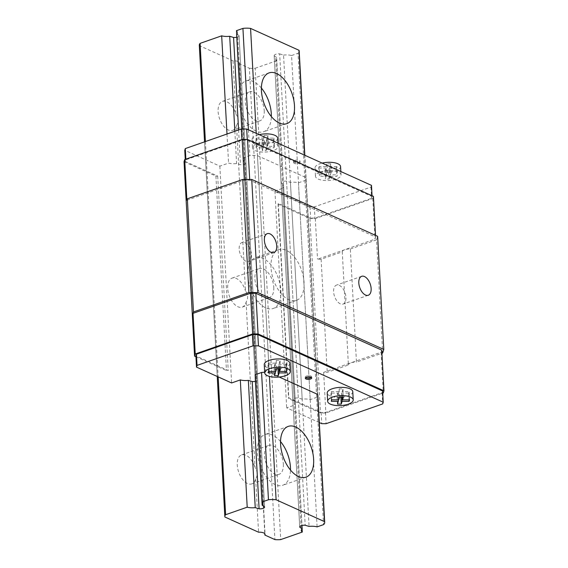 <?xml version="1.0" encoding="UTF-8"?>
<svg xmlns="http://www.w3.org/2000/svg" width="568" height="568" viewBox="0 0 568 568"><rect width="100%" height="100%" fill="white"/><g stroke="black" fill="none" stroke-linecap="round" stroke-linejoin="round"><path stroke-width="0.43" stroke-dasharray="2.84 2.13" d="M264.219 110.625A15.364 8.477 -109.3 0 1 259.846 120.863A15.364 8.477 -109.3 0 1 246.768 109.155A15.364 8.477 -109.3 0 1 249.707 91.853A15.364 8.477 -109.3 0 1 263.126 104.618A15.364 8.477 -109.3 0 1 264.219 110.625M236.529 125.429A15.364 8.477 -109.3 0 1 232.631 130.37A15.364 8.477 -109.3 0 1 219.56 118.662A15.364 8.477 -109.3 0 1 222.5 101.367A15.364 8.477 -109.3 0 1 235.912 114.125C238.546 117.86 238.752 121.63 236.529 125.429L245.49 290.88C248.117 294.622 248.322 298.385 246.1 302.183A15.364 8.477 -109.3 0 1 242.202 307.125A15.364 8.477 -109.3 0 1 229.131 295.417A15.364 8.477 -109.3 0 1 232.071 278.121A15.364 8.477 -109.3 0 1 245.49 290.88M261.386 88.054A26.881 14.839 70.7 0 0 245.909 80.983A26.881 14.839 70.7 0 0 238.248 98.896A26.881 14.839 70.7 0 0 263.644 131.74A26.881 14.839 70.7 0 0 271.348 116.561M273.79 287.38A15.364 8.477 -109.3 0 1 269.417 297.618A15.364 8.477 -109.3 0 1 256.346 285.91A15.364 8.477 -109.3 0 1 259.278 268.614A15.364 8.477 -109.3 0 1 272.697 281.373A15.364 8.477 -109.3 0 1 273.79 287.38M247.826 275.65A26.881 14.839 70.7 0 0 273.215 308.495A26.881 14.839 70.7 0 0 278.356 278.221A26.881 14.839 70.7 0 0 255.479 257.737A26.881 14.839 70.7 0 0 247.826 275.65M271 267.549A26.881 14.839 -109.3 0 1 278.661 249.636A26.881 14.839 -109.3 0 1 301.537 270.119A26.881 14.839 -109.3 0 1 296.397 300.394A26.881 14.839 -109.3 0 1 271 267.549M199.304 45.227A12.801 4.963 176.9 0 0 199.375 45.653L233.029 60.854A6.404 2.478 -3.1 0 1 239.547 62.991A6.404 2.478 -3.1 0 1 239.327 63.701L249.373 68.238L274.898 539.593M249.373 68.238A12.801 4.963 176.9 0 0 255.174 68.252L280.699 539.6M255.174 68.252L276.758 60.705L302.112 528.886M276.758 60.705A9.599 3.72 -3.1 0 1 275.757 59.171A9.599 3.72 -3.1 0 1 276.644 57.489L301.991 525.457M276.644 57.489L274.195 55.806L299.712 526.884M274.195 55.806A4.09 1.583 -3.1 0 1 274.174 55.671A4.09 1.583 -3.1 0 1 279.669 53.896L305.194 525.251M279.669 53.896L283.546 55.075L309.07 526.422M283.546 55.075A9.599 3.72 -3.1 0 1 291.569 55.529L317.1 526.884M291.569 55.529L298.015 53.278L323.54 524.633M298.015 53.278A12.162 4.714 176.9 0 0 299.194 51.092M304.64 155.185L317.59 394.355L305.847 177.528L257.467 155.682A12.162 4.714 176.9 0 0 249.828 155.667L243.381 157.918A9.599 3.72 -3.1 0 1 244.382 159.452A9.599 3.72 -3.1 0 1 243.494 161.134L245.944 162.817A4.09 1.583 -3.1 0 1 245.965 162.952A4.09 1.583 -3.1 0 1 240.47 164.727L236.593 163.548A9.599 3.72 -3.1 0 1 228.57 163.094L219.851 166.14L184.763 150.293M256.253 133.331L269.417 376.399M248.422 129.795L249.828 155.667M241.812 129.014L255.124 374.738A9.599 3.72 -3.1 0 1 256.125 376.272A9.599 3.72 -3.1 0 1 255.295 377.905M241.755 129.007L255.238 377.961L257.687 379.637A4.09 1.583 -3.1 0 1 257.709 379.772A4.09 1.583 -3.1 0 1 255.422 381.334M236.487 30.651A9.599 3.72 -3.1 0 1 237.488 32.184A9.599 3.72 -3.1 0 1 236.657 33.824M236.6 33.874L239.05 35.55L264.574 506.904M238.588 129.965L240.47 164.727M239.05 35.55A4.09 1.583 -3.1 0 1 239.071 35.685A4.09 1.583 -3.1 0 1 236.785 37.247M234.847 131.272L236.593 163.548M226.994 134.012L228.57 163.094M205.41 141.56L218.155 376.889M199.375 45.653L224.907 517.008M233.029 60.854L235.912 114.125M246.1 302.183L255.06 467.634C257.695 471.376 257.893 475.146 255.671 478.938A15.364 8.477 -109.3 0 1 251.78 483.879A15.364 8.477 -109.3 0 1 238.709 472.178A15.364 8.477 -109.3 0 1 241.641 454.876A15.364 8.477 -109.3 0 1 255.06 467.634M255.671 478.938L258.561 532.209M239.327 63.701L264.78 533.657M283.361 464.134A15.364 8.477 -109.3 0 1 278.987 474.372A15.364 8.477 -109.3 0 1 265.916 462.671A15.364 8.477 -109.3 0 1 268.856 445.369A15.364 8.477 -109.3 0 1 282.268 458.127A15.364 8.477 -109.3 0 1 283.361 464.134M280.528 441.57A26.881 14.839 70.7 0 0 265.05 434.492A26.881 14.839 70.7 0 0 257.396 452.405A26.881 14.839 70.7 0 0 282.786 485.25A26.881 14.839 70.7 0 0 290.489 470.077M352.771 391.671A12.801 4.963 -3.1 0 1 344.279 396.847A12.801 4.963 -3.1 0 1 329.916 395.882A12.801 4.963 -3.1 0 1 327.211 393.056M279.215 377.017L269.211 372.501A12.162 4.714 176.9 0 0 264.674 372.26M319.315 422.578L286.677 407.838L295.395 404.792A9.599 3.72 -3.1 0 1 294.394 403.259A9.599 3.72 -3.1 0 1 295.282 401.569L292.832 399.893A4.09 1.583 -3.1 0 1 292.811 399.758A4.09 1.583 -3.1 0 1 298.299 397.983L302.176 399.162A9.599 3.72 -3.1 0 1 310.206 399.616L316.646 397.366A12.162 4.714 176.9 0 0 317.831 395.179L304.839 155.277M289.822 363.236A12.801 4.963 -3.1 0 1 281.33 368.412A12.801 4.963 -3.1 0 1 266.96 367.446A12.801 4.963 -3.1 0 1 264.255 364.62M294.806 160.432A3.202 1.242 -3.1 0 1 298.143 160.141A3.202 1.242 -3.1 0 1 299.968 161.149A3.202 1.242 -3.1 0 1 296.837 162.562A3.202 1.242 -3.1 0 1 293.578 161.497A3.202 1.242 -3.1 0 1 294.806 160.432M320.38 171.983A12.801 4.963 -3.1 0 1 333.736 170.798A12.801 4.963 -3.1 0 1 341.034 174.845A12.801 4.963 -3.1 0 1 328.517 180.496A12.801 4.963 -3.1 0 1 315.467 176.229A12.801 4.963 -3.1 0 1 320.38 171.983M371.493 185.381L370.961 187.092L314.352 206.873L310.014 206.866L274.933 191.018L283.652 187.972A9.599 3.72 -3.1 0 1 282.651 186.439A9.599 3.72 -3.1 0 1 283.538 184.749L281.089 183.073A4.09 1.583 -3.1 0 1 281.068 182.939A4.09 1.583 -3.1 0 1 286.563 181.164L290.433 182.342A9.599 3.72 -3.1 0 1 298.463 182.797L304.909 180.546A12.162 4.714 176.9 0 0 306.088 178.359A12.162 4.714 176.9 0 0 305.847 177.528M257.432 143.555A12.801 4.963 -3.1 0 1 270.78 142.369A12.801 4.963 -3.1 0 1 278.079 146.416A12.801 4.963 -3.1 0 1 265.568 152.061A12.801 4.963 -3.1 0 1 252.511 147.801A12.801 4.963 -3.1 0 1 257.432 143.555M382.626 391.011L382.094 392.722L325.485 412.496L321.154 412.489L288.821 397.891L288.601 398.594L320.473 412.993L325.854 413L382.74 393.12M195.946 356.747L226.44 370.521L228.229 370.521L195.903 355.916M184.039 161.688L215.911 176.087L217.7 176.087L185.374 161.489L185.906 159.778L241.925 140.204L247.307 140.211L372.097 196.578L371.564 198.289L314.956 218.069L310.625 218.062L278.292 203.458L278.071 204.16L309.943 218.559L315.325 218.566L372.771 198.495L373.432 196.372M186.9 200.22L244.346 180.148L249.728 180.162L375.633 237.026L374.972 239.149L317.526 259.221L321.119 259.228L342.277 251.837A6.404 2.478 -3.1 0 1 344.733 249.714A6.404 2.478 -3.1 0 1 350.342 249.018L356.47 362.143L381.93 353.246M348.404 364.961A6.404 2.478 -3.1 0 1 350.861 362.838L323.654 372.345L327.239 372.352L348.404 364.961L342.277 251.837M321.119 259.228L327.239 372.352M381.76 350.151L381.1 352.274L350.861 362.838A6.404 2.478 -3.1 0 1 356.47 362.143M350.342 249.018L376.541 239.859L382.669 352.984M376.541 239.859L377.649 236.323M215.911 176.087L226.44 370.521M217.7 176.087L228.229 370.521M219.851 166.14L231.595 382.96M185.26 159.374L185.374 161.489M245.944 162.817L257.687 379.637M243.494 161.134L255.238 377.961M243.381 157.918L255.124 374.738M257.467 155.682L269.211 372.501M304.909 180.546L316.646 397.366M298.463 182.797L310.206 399.616M290.433 182.342L302.176 399.162M286.563 181.164L298.299 397.983M281.089 183.073L292.832 399.893M283.538 184.749L295.282 401.569M283.652 187.972L295.395 404.792M274.933 191.018L286.677 407.838M278.292 203.458L288.821 397.891M321.154 412.489L321.758 423.685M310.014 206.866L310.625 218.062M278.071 204.16L288.601 398.594M309.943 218.559L320.473 412.993M323.654 372.345L325.854 413M315.325 218.566L317.526 259.221M381.1 352.274L383.301 392.928M244.311 179.445L244.346 180.148M372.771 198.495L374.972 239.149M375.54 235.372L375.633 237.026M249.693 179.452L249.728 180.162M314.352 206.873L314.956 218.069M370.961 187.092L371.564 198.289M372.054 195.754L372.097 196.578M247.272 139.508L247.307 140.211M241.89 139.586L241.925 140.204M185.871 159.161L185.906 159.778M382.094 392.722L382.697 403.912M325.485 412.496L326.089 423.692M326.11 176.286L325.251 179.041L329.057 179.048L329.916 176.293L336.895 176.307L337.364 174.809L330.384 174.795L331.243 172.04L327.438 172.033L326.579 174.788L319.599 174.774L319.131 176.272L326.11 176.286L325.663 168.036L324.804 170.791L325.251 179.041M324.804 170.791L328.609 170.798L329.057 179.048M328.609 170.798L329.468 168.043L329.916 176.293M329.468 168.043L336.448 168.057L336.895 176.307M336.448 168.057L336.916 166.559L337.364 174.809M336.916 166.559L329.937 166.545L330.384 174.795M329.937 166.545L330.796 163.79L331.243 172.04M330.796 163.79L326.99 163.783L327.438 172.033M326.99 163.783L326.131 166.538L326.579 174.788M326.131 166.538L319.152 166.523L319.599 174.774M319.152 166.523L318.683 168.029L319.131 176.272M340.587 166.601A12.801 4.963 -3.1 0 1 328.07 172.246A12.801 4.963 -3.1 0 1 315.02 167.986A12.801 4.963 -3.1 0 1 319.933 163.74A12.801 4.963 -3.1 0 1 322.148 163.094M318.683 168.029L325.663 168.036M256.182 147.843L256.651 146.338L263.63 146.352L264.489 143.597L268.295 143.605L267.436 146.359L274.415 146.374L273.946 147.872L266.967 147.857L266.108 150.612L262.302 150.605L263.161 147.85L256.182 147.843L255.735 139.593L256.204 138.088L256.651 146.338M256.204 138.088L263.183 138.102L264.042 135.354L267.847 135.362L266.988 138.109L273.968 138.123L273.499 139.621L266.52 139.614L265.661 142.362L261.855 142.355L262.714 139.607L263.161 147.85M262.714 139.607L255.735 139.593M261.855 142.355L262.302 150.605M265.661 142.362L266.108 150.612M266.52 139.614L266.967 147.857M273.499 139.621L273.946 147.872M273.968 138.123L274.415 146.374M266.988 138.109L267.436 146.359M267.847 135.362L268.295 143.605M264.042 135.354L264.489 143.597M263.183 138.102L263.63 146.352M277.631 138.166A12.801 4.963 -3.1 0 1 265.121 143.81A12.801 4.963 -3.1 0 1 252.064 139.55A12.801 4.963 -3.1 0 1 256.984 135.305A12.801 4.963 -3.1 0 1 259.193 134.659M294.87 161.61A3.202 1.242 -3.1 0 1 298.207 161.319A3.202 1.242 -3.1 0 1 300.032 162.327A3.202 1.242 -3.1 0 1 296.901 163.74A3.202 1.242 -3.1 0 1 293.642 162.675A3.202 1.242 -3.1 0 1 294.87 161.61M348.638 393.127L341.659 393.113L340.8 395.868L336.994 395.86L337.853 393.106L330.874 393.099L331.343 391.593L338.322 391.608L339.181 388.853L342.987 388.86L342.128 391.615L349.107 391.629L348.638 393.127L349.008 399.872M341.879 397.11L341.659 393.113M340.871 397.11L340.8 395.868M337.442 404.111L336.994 395.86M338.216 399.858L337.853 393.106M331.321 401.342L330.874 393.099M331.79 399.844L331.343 391.593M338.769 399.858L338.322 391.608M339.628 397.103L339.181 388.853M343.434 397.11L342.987 388.86M342.426 397.11L342.128 391.615M349.554 399.879L349.107 391.629M275.373 363.172L268.394 363.158L267.926 364.663L274.905 364.677L274.046 367.425L277.851 367.432L278.71 364.684L285.69 364.691L286.158 363.193L279.179 363.179L280.038 360.431L276.233 360.424L275.373 363.172L275.821 371.422M268.834 371.408L268.394 363.158M276.68 368.667L276.233 360.424M280.486 368.675L280.038 360.431M279.477 368.675L279.179 363.179M286.606 371.444L286.158 363.193M286.052 371.444L285.69 364.691M278.923 368.675L278.71 364.684M277.915 368.675L277.851 367.432M274.493 375.675L274.046 367.425M275.267 371.422L274.905 364.677M268.366 372.913L267.926 364.663M311.292 377.4A3.202 1.242 176.9 0 0 311.647 376.79A3.202 1.242 176.9 0 0 309.823 375.782A3.202 1.242 176.9 0 0 306.486 376.08A3.202 1.242 176.9 0 0 305.257 377.138A3.202 1.242 176.9 0 0 305.669 377.706M244.851 242.699A10.032 5.538 -109.3 0 1 251.219 252.426A10.032 5.538 -109.3 0 1 248.663 261.401A10.032 5.538 -109.3 0 1 245.852 261.166A10.032 5.538 -109.3 0 1 239.49 251.439A10.032 5.538 -109.3 0 1 242.046 242.458A10.032 5.538 -109.3 0 1 244.851 242.699M339.281 285.349A10.032 5.538 -109.3 0 1 345.642 295.076A10.032 5.538 -109.3 0 1 343.086 304.05A10.032 5.538 -109.3 0 1 340.282 303.816A10.032 5.538 -109.3 0 1 333.913 294.089A10.032 5.538 -109.3 0 1 336.469 285.115A10.032 5.538 -109.3 0 1 339.281 285.349M232.631 130.37L259.846 120.863M222.5 101.367L249.707 91.853M269.09 72.882L245.909 80.983M286.826 123.639L263.644 131.74M242.202 307.125L269.417 297.618M232.071 278.121L259.278 268.614M278.661 249.636L255.479 257.737M296.397 300.394L273.215 308.495M275.757 59.171L301.281 530.519M274.174 55.671L299.705 527.026M237.488 32.184L263.019 503.539M239.071 35.685L264.603 507.039M204.537 141.858L217.246 376.477M239.547 62.991L265.071 534.339M251.78 483.879L278.987 474.372M241.641 454.876L268.856 445.369M288.232 426.39L265.05 434.492M305.967 477.155L282.786 485.25M245.965 162.952L257.709 379.772M244.382 159.452L256.125 376.272M306.088 178.359L317.831 395.179M281.068 182.939L292.811 399.758M282.651 186.439L294.394 403.259M315.02 167.986L315.467 176.229M340.85 171.543L341.034 174.845M252.064 139.55L252.511 147.801M277.901 143.115L278.079 146.416M300.032 162.327L299.968 161.149M293.642 162.675L293.578 161.497M305.257 377.138L305.321 378.316M311.647 376.79L311.711 377.969M267.237 233.661L242.046 242.458M273.854 252.597L248.663 261.401M361.667 276.311L336.469 285.115M368.284 295.246L343.086 304.05"/><path stroke-width="0.85" d="M271.348 116.561A26.881 14.839 70.7 0 0 261.386 88.054M261.429 90.795A26.881 14.839 -109.3 0 1 269.09 72.882A26.881 14.839 -109.3 0 1 291.959 93.365A26.881 14.839 -109.3 0 1 286.826 123.639A26.881 14.839 -109.3 0 1 261.429 90.795M274.898 539.593A12.801 4.963 176.9 0 0 280.699 539.6L302.29 532.06A9.599 3.72 -3.1 0 1 301.281 530.519A9.599 3.72 -3.1 0 1 302.169 528.836L299.726 527.161A4.09 1.583 -3.1 0 1 299.705 527.026A4.09 1.583 -3.1 0 1 305.194 525.251L309.07 526.422A9.599 3.72 -3.1 0 1 317.1 526.884L323.54 524.633A12.162 4.714 176.9 0 0 324.719 522.446A12.162 4.714 176.9 0 0 324.484 521.616L276.098 499.762A12.162 4.714 176.9 0 0 268.458 499.748L262.018 502.005A9.599 3.72 -3.1 0 1 263.019 503.539A9.599 3.72 -3.1 0 1 262.132 505.222L264.574 506.904A4.09 1.583 -3.1 0 1 264.603 507.039A4.09 1.583 -3.1 0 1 259.107 508.814L255.231 507.636A9.599 3.72 -3.1 0 1 247.201 507.181L225.617 514.722A12.801 4.963 176.9 0 0 224.829 516.582A12.801 4.963 176.9 0 0 224.907 517.008L258.561 532.209A6.404 2.478 -3.1 0 1 265.071 534.339A6.404 2.478 -3.1 0 1 264.851 535.049L274.898 539.593M302.112 528.886L302.29 532.06M301.991 525.457L302.169 528.836M304.839 155.277L299.194 51.092A12.162 4.714 176.9 0 0 298.953 50.268L304.64 155.185M324.719 522.446L317.831 395.179A12.162 4.714 176.9 0 0 317.59 394.355L324.484 521.616M280.578 444.311A26.881 14.839 -109.3 0 1 288.232 426.39A26.881 14.839 -109.3 0 1 311.108 446.881A26.881 14.839 -109.3 0 1 305.967 477.155A26.881 14.839 -109.3 0 1 280.578 444.311M298.953 50.268L250.573 28.414L256.253 133.331M269.417 376.399L276.098 499.762M250.573 28.414A12.162 4.714 176.9 0 0 242.934 28.4L248.422 129.795M264.674 372.26A12.162 4.714 176.9 0 0 261.564 372.487L268.458 499.748M242.934 28.4L236.487 30.651L241.812 129.014M261.564 372.487L255.124 374.738L262.018 502.005M236.657 33.824A9.599 3.72 -3.1 0 1 236.6 33.874L241.755 129.007M255.295 377.905A9.599 3.72 -3.1 0 1 255.238 377.961L262.132 505.222M236.785 37.247A4.09 1.583 -3.1 0 1 233.576 37.46L238.588 129.965M255.422 381.334A4.09 1.583 -3.1 0 1 252.213 381.547L259.107 508.814M233.576 37.46L229.706 36.281L234.847 131.272M252.213 381.547L248.337 380.368L255.231 507.636M229.706 36.281A9.599 3.72 -3.1 0 1 221.676 35.827L226.994 134.012M248.337 380.368A9.599 3.72 -3.1 0 1 240.314 379.914L247.201 507.181M221.676 35.827L200.092 43.367L205.41 141.56M218.155 376.889L225.617 514.722M200.092 43.367A12.801 4.963 176.9 0 0 199.304 45.227L204.537 141.858M264.78 533.657L264.851 535.049M290.489 470.077A26.881 14.839 70.7 0 0 280.528 441.57M306.55 377.258A3.202 1.242 176.9 0 0 305.321 378.316A3.202 1.242 176.9 0 0 308.58 379.381A3.202 1.242 176.9 0 0 311.711 377.969A3.202 1.242 176.9 0 0 309.887 376.96A3.202 1.242 176.9 0 0 306.55 377.258M327.658 401.299L327.211 393.056A12.801 4.963 -3.1 0 1 339.721 387.404A12.801 4.963 -3.1 0 1 352.771 391.671L353.218 399.915A12.801 4.963 176.9 0 0 345.926 395.868A12.801 4.963 176.9 0 0 332.571 397.053A12.801 4.963 176.9 0 0 327.658 401.299A12.801 4.963 176.9 0 0 330.363 404.132A12.801 4.963 176.9 0 0 344.726 405.09A12.801 4.963 176.9 0 0 353.218 399.915M240.314 379.914L231.595 382.96L196.507 367.113L197.039 365.401L253.058 345.834L258.447 345.841L383.237 402.208L382.697 403.912L326.089 423.692L321.758 423.685L319.315 422.578M317.59 394.355L279.215 377.017M264.702 372.871L264.255 364.62A12.801 4.963 -3.1 0 1 276.772 358.976A12.801 4.963 -3.1 0 1 289.822 363.236L290.269 371.486A12.801 4.963 176.9 0 0 282.971 367.439A12.801 4.963 176.9 0 0 269.615 368.625A12.801 4.963 176.9 0 0 264.702 372.871A12.801 4.963 176.9 0 0 267.407 375.696A12.801 4.963 176.9 0 0 281.778 376.662A12.801 4.963 176.9 0 0 290.269 371.486M185.26 159.374L184.763 150.293L185.303 148.582L241.315 129.007L246.704 129.021L371.493 185.381L372.054 195.754M382.74 393.12L383.301 392.928L383.961 390.805L258.057 333.941L252.675 333.927L195.229 353.999L194.568 356.122L195.946 356.747M196.507 367.113L195.903 355.916L196.436 354.212L252.455 334.637L257.836 334.644L382.626 391.011L383.237 402.208M375.54 235.372L373.432 196.372L247.527 139.508L242.145 139.494L184.699 159.565L184.039 161.688L194.568 356.122M381.93 353.246L382.669 352.984L383.776 349.448L257.872 292.584L248.898 292.563L193.475 311.931L193.028 313.344L195.229 353.999M257.872 292.584L251.745 179.46L377.649 236.323L383.776 349.448M364.471 276.545A10.032 5.538 -109.3 0 1 370.84 286.272A10.032 5.538 -109.3 0 1 368.284 295.246A10.032 5.538 -109.3 0 1 359.75 287.607A10.032 5.538 -109.3 0 1 361.667 276.311A10.032 5.538 -109.3 0 1 364.471 276.545M270.048 233.895A10.032 5.538 -109.3 0 1 276.417 243.622A10.032 5.538 -109.3 0 1 273.854 252.597A10.032 5.538 -109.3 0 1 265.32 244.95A10.032 5.538 -109.3 0 1 267.237 233.661A10.032 5.538 -109.3 0 1 270.048 233.895M251.745 179.46L242.77 179.438L248.898 292.563M242.77 179.438L187.348 198.807L193.475 311.931M187.348 198.807L186.9 200.22L184.699 159.565M193.028 313.344L250.474 293.273L255.856 293.287L381.76 350.151L383.961 390.805M250.474 293.273L252.675 333.927M255.856 293.287L258.057 333.941M242.145 139.494L244.311 179.445M247.527 139.508L249.693 179.452M246.704 129.021L247.272 139.508M241.315 129.007L241.89 139.586M185.303 148.582L185.871 159.161M196.436 354.212L197.039 365.401M252.455 334.637L253.058 345.834M257.836 334.644L258.447 345.841M322.148 163.094A12.801 4.963 -3.1 0 1 340.587 166.601L340.85 171.543M259.193 134.659A12.801 4.963 -3.1 0 1 277.631 138.166L277.901 143.115M342.106 401.363L341.247 404.118L337.442 404.111L338.301 401.356L331.321 401.342L331.79 399.844L338.769 399.858L339.628 397.103L343.434 397.11L342.575 399.865L349.554 399.879L349.086 401.377L342.106 401.363L341.879 397.11M349.086 401.377L349.008 399.872M341.247 404.118L340.871 397.11M338.301 401.356L338.216 399.858M342.575 399.865L342.426 397.11M275.352 372.92L274.493 375.675L278.299 375.682L279.158 372.928L286.137 372.942L286.606 371.444L279.626 371.429L280.486 368.675L276.68 368.667L275.821 371.422L268.834 371.408L268.366 372.913L275.352 372.92L275.267 371.422M279.626 371.429L279.477 368.675M286.137 372.942L286.052 371.444M279.158 372.928L278.923 368.675M278.299 375.682L277.915 368.675M305.669 377.706A3.202 1.242 176.9 0 0 308.516 378.203A3.202 1.242 176.9 0 0 311.292 377.4M217.246 376.477L224.829 516.582"/></g></svg>
